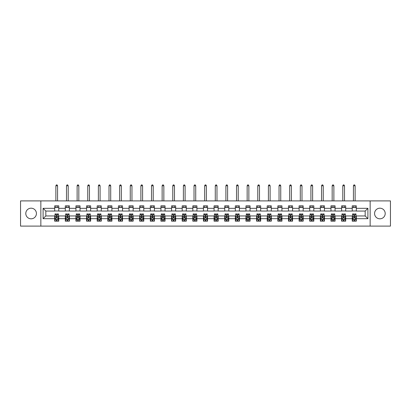 <?xml version="1.0" encoding="UTF-8"?>
<svg xmlns="http://www.w3.org/2000/svg" width="411" height="411" viewBox="0 0 411 411"><rect width="100%" height="100%" fill="white"/><g stroke="black" fill="none" stroke-linecap="round" stroke-linejoin="round"><path stroke-width="0.62" d="M379.892 208.192A5.312 5.312 0 0 0 374.575 213.504A5.312 5.312 0 0 0 379.892 218.816A5.312 5.312 0 0 0 385.205 213.504A5.312 5.312 0 0 0 379.892 208.192M31.108 208.192A5.312 5.312 0 0 0 25.795 213.504A5.312 5.312 0 0 0 31.108 218.816A5.312 5.312 0 0 0 36.425 213.504A5.312 5.312 0 0 0 31.108 208.192M370.152 226.107L390.45 226.107L390.45 200.902L370.152 200.902L370.152 226.107L40.848 226.107L40.848 200.902L20.55 200.902L20.55 226.107L40.848 226.107M370.152 200.902L40.848 200.902M356.322 208.326L356.322 205.839L352.232 205.839L352.232 208.326L345.692 208.326L345.692 205.839L341.608 205.839L341.608 208.326L335.068 208.326L335.068 205.839L330.978 205.839L330.978 208.326L324.438 208.326L324.438 205.839L320.354 205.839L320.354 208.326L313.814 208.326L313.814 205.839L309.724 205.839L309.724 208.326L303.184 208.326L303.184 205.839L299.1 205.839L299.1 208.326L292.56 208.326L292.56 205.839L288.471 205.839L288.471 208.326L281.931 208.326L281.931 205.839L277.846 205.839L277.846 208.326L271.306 208.326L271.306 205.839L267.217 205.839L267.217 208.326L260.677 208.326L260.677 205.839L256.592 205.839L256.592 208.326L250.052 208.326L250.052 205.839L245.963 205.839L245.963 208.326L239.423 208.326L239.423 205.839L235.339 205.839L235.339 208.326L228.799 208.326L228.799 205.839L224.709 205.839L224.709 208.326L218.169 208.326L218.169 205.839L214.085 205.839L214.085 208.326L207.545 208.326L207.545 205.839L203.455 205.839L203.455 208.326L196.915 208.326L196.915 205.839L192.831 205.839L192.831 208.326L186.291 208.326L186.291 205.839L182.201 205.839L182.201 208.326L175.661 208.326L175.661 205.839L171.577 205.839L171.577 208.326L165.037 208.326L165.037 205.839L160.948 205.839L160.948 208.326L154.408 208.326L154.408 205.839L150.323 205.839L150.323 208.326L143.783 208.326L143.783 205.839L139.694 205.839L139.694 208.326L133.154 208.326L133.154 205.839L129.069 205.839L129.069 208.326L122.529 208.326L122.529 205.839L118.44 205.839L118.44 208.326L111.9 208.326L111.9 205.839L107.816 205.839L107.816 208.326L101.276 208.326L101.276 205.839L97.186 205.839L97.186 208.326L90.646 208.326L90.646 205.839L86.562 205.839L86.562 208.326L80.022 208.326L80.022 205.839L75.932 205.839L75.932 208.326L69.392 208.326L69.392 205.839L65.308 205.839L65.308 208.326L58.768 208.326L58.768 205.839L54.678 205.839L54.678 208.326L43.098 208.326L43.098 218.683L45.821 215.955L54.678 215.955L54.678 221.169L58.768 221.169L58.768 215.955L65.308 215.955L65.308 221.169L69.392 221.169L69.392 215.955L75.932 215.955L75.932 221.169L80.022 221.169L80.022 215.955L86.562 215.955L86.562 221.169L90.646 221.169L90.646 215.955L97.186 215.955L97.186 221.169L101.276 221.169L101.276 215.955L107.816 215.955L107.816 221.169L111.9 221.169L111.9 215.955L118.44 215.955L118.44 221.169L122.529 221.169L122.529 215.955L129.069 215.955L129.069 221.169L133.154 221.169L133.154 215.955L139.694 215.955L139.694 221.169L143.783 221.169L143.783 215.955L150.323 215.955L150.323 221.169L154.408 221.169L154.408 215.955L160.948 215.955L160.948 221.169L165.037 221.169L165.037 215.955L171.577 215.955L171.577 221.169L175.661 221.169L175.661 215.955L182.201 215.955L182.201 221.169L186.291 221.169L186.291 215.955L192.831 215.955L192.831 221.169L196.915 221.169L196.915 215.955L203.455 215.955L203.455 221.169L207.545 221.169L207.545 215.955L214.085 215.955L214.085 221.169L218.169 221.169L218.169 215.955L224.709 215.955L224.709 221.169L228.799 221.169L228.799 215.955L235.339 215.955L235.339 221.169L239.423 221.169L239.423 215.955L245.963 215.955L245.963 221.169L250.052 221.169L250.052 215.955L256.592 215.955L256.592 221.169L260.677 221.169L260.677 215.955L267.217 215.955L267.217 221.169L271.306 221.169L271.306 215.955L277.846 215.955L277.846 221.169L281.931 221.169L281.931 215.955L288.471 215.955L288.471 221.169L292.56 221.169L292.56 215.955L299.1 215.955L299.1 221.169L303.184 221.169L303.184 215.955L309.724 215.955L309.724 221.169L313.814 221.169L313.814 215.955L320.354 215.955L320.354 221.169L324.438 221.169L324.438 215.955L330.978 215.955L330.978 221.169L335.068 221.169L335.068 215.955L341.608 215.955L341.608 221.169L345.692 221.169L345.692 215.955L352.232 215.955L352.232 221.169L356.322 221.169L356.322 215.955L365.179 215.955L365.179 211.054L356.322 211.054L356.322 208.326L367.902 208.326L367.902 218.683L356.322 218.683M352.232 218.683L345.692 218.683M341.608 218.683L335.068 218.683M330.978 218.683L324.438 218.683M320.354 218.683L313.814 218.683M309.724 218.683L303.184 218.683M299.1 218.683L292.56 218.683M288.471 218.683L281.931 218.683M277.846 218.683L271.306 218.683M267.217 218.683L260.677 218.683M256.592 218.683L250.052 218.683M245.963 218.683L239.423 218.683M235.339 218.683L228.799 218.683M224.709 218.683L218.169 218.683M214.085 218.683L207.545 218.683M203.455 218.683L196.915 218.683M192.831 218.683L186.291 218.683M182.201 218.683L175.661 218.683M171.577 218.683L165.037 218.683M160.948 218.683L154.408 218.683M150.323 218.683L143.783 218.683M139.694 218.683L133.154 218.683M129.069 218.683L122.529 218.683M118.44 218.683L111.9 218.683M107.816 218.683L101.276 218.683M97.186 218.683L90.646 218.683M86.562 218.683L80.022 218.683M75.932 218.683L69.392 218.683M65.308 218.683L58.768 218.683M54.678 218.683L43.098 218.683M352.232 208.326L352.232 211.054L345.692 211.054L345.692 208.326M341.608 208.326L341.608 211.054L335.068 211.054L335.068 208.326M330.978 208.326L330.978 211.054L324.438 211.054L324.438 208.326M320.354 208.326L320.354 211.054L313.814 211.054L313.814 208.326M309.724 208.326L309.724 211.054L303.184 211.054L303.184 208.326M299.1 208.326L299.1 211.054L292.56 211.054L292.56 208.326M288.471 208.326L288.471 211.054L281.931 211.054L281.931 208.326M277.846 208.326L277.846 211.054L271.306 211.054L271.306 208.326M267.217 208.326L267.217 211.054L260.677 211.054L260.677 208.326M256.592 208.326L256.592 211.054L250.052 211.054L250.052 208.326M245.963 208.326L245.963 211.054L239.423 211.054L239.423 208.326M235.339 208.326L235.339 211.054L228.799 211.054L228.799 208.326M224.709 208.326L224.709 211.054L218.169 211.054L218.169 208.326M214.085 208.326L214.085 211.054L207.545 211.054L207.545 208.326M203.455 208.326L203.455 211.054L196.915 211.054L196.915 208.326M192.831 208.326L192.831 211.054L186.291 211.054L186.291 208.326M182.201 208.326L182.201 211.054L175.661 211.054L175.661 208.326M171.577 208.326L171.577 211.054L165.037 211.054L165.037 208.326M160.948 208.326L160.948 211.054L154.408 211.054L154.408 208.326M150.323 208.326L150.323 211.054L143.783 211.054L143.783 208.326M139.694 208.326L139.694 211.054L133.154 211.054L133.154 208.326M129.069 208.326L129.069 211.054L122.529 211.054L122.529 208.326M118.44 208.326L118.44 211.054L111.9 211.054L111.9 208.326M107.816 208.326L107.816 211.054L101.276 211.054L101.276 208.326M97.186 208.326L97.186 211.054L90.646 211.054L90.646 208.326M86.562 208.326L86.562 211.054L80.022 211.054L80.022 208.326M75.932 208.326L75.932 211.054L69.392 211.054L69.392 208.326M65.308 208.326L65.308 211.054L58.768 211.054L58.768 208.326M54.678 208.326L54.678 211.054L45.821 211.054L43.098 208.326M45.821 211.054L45.821 215.955M367.902 218.683L365.179 215.955M365.179 211.054L367.902 208.326M54.678 207.545L58.768 207.545M54.678 210.982L58.768 210.982M54.678 216.027L55.017 216.027M56.312 216.027L57.129 216.027M58.424 216.027L58.768 216.027M54.678 219.464L55.017 219.464M56.312 219.464L57.129 219.464M58.424 219.464L58.768 219.464M65.308 216.027L65.647 216.027M66.942 216.027L67.758 216.027M69.053 216.027L69.392 216.027M65.308 219.464L65.647 219.464M66.942 219.464L67.758 219.464M69.053 219.464L69.392 219.464M65.308 207.545L69.392 207.545M65.308 210.982L69.392 210.982M75.932 216.027L76.271 216.027M77.566 216.027L78.383 216.027M79.677 216.027L80.022 216.027M75.932 219.464L76.271 219.464M77.566 219.464L78.383 219.464M79.677 219.464L80.022 219.464M75.932 207.545L80.022 207.545M75.932 210.982L80.022 210.982M86.562 216.027L86.901 216.027M88.195 216.027L89.012 216.027M90.307 216.027L90.646 216.027M86.562 219.464L86.901 219.464M88.195 219.464L89.012 219.464M90.307 219.464L90.646 219.464M86.562 207.545L90.646 207.545M86.562 210.982L90.646 210.982M97.186 216.027L97.525 216.027M98.82 216.027L99.637 216.027M100.931 216.027L101.276 216.027M97.186 219.464L97.525 219.464M98.82 219.464L99.637 219.464M100.931 219.464L101.276 219.464M97.186 207.545L101.276 207.545M97.186 210.982L101.276 210.982M107.816 216.027L108.155 216.027M109.449 216.027L110.266 216.027M111.561 216.027L111.9 216.027M107.816 219.464L108.155 219.464M109.449 219.464L110.266 219.464M111.561 219.464L111.9 219.464M107.816 207.545L111.9 207.545M107.816 210.982L111.9 210.982M118.44 216.027L118.779 216.027M120.074 216.027L120.891 216.027M122.185 216.027L122.529 216.027M118.44 219.464L118.779 219.464M120.074 219.464L120.891 219.464M122.185 219.464L122.529 219.464M118.44 207.545L122.529 207.545M118.44 210.982L122.529 210.982M129.069 216.027L129.408 216.027M130.703 216.027L131.52 216.027M132.815 216.027L133.154 216.027M129.069 219.464L129.408 219.464M130.703 219.464L131.52 219.464M132.815 219.464L133.154 219.464M129.069 207.545L133.154 207.545M129.069 210.982L133.154 210.982M139.694 216.027L140.033 216.027M141.327 216.027L142.149 216.027M143.439 216.027L143.783 216.027M139.694 219.464L140.033 219.464M141.327 219.464L142.149 219.464M143.439 219.464L143.783 219.464M139.694 207.545L143.783 207.545M139.694 210.982L143.783 210.982M150.323 216.027L150.662 216.027M151.957 216.027L152.774 216.027M154.068 216.027L154.408 216.027M150.323 219.464L150.662 219.464M151.957 219.464L152.774 219.464M154.068 219.464L154.408 219.464M150.323 207.545L154.408 207.545M150.323 210.982L154.408 210.982M160.948 216.027L161.287 216.027M162.581 216.027L163.403 216.027M164.693 216.027L165.037 216.027M160.948 219.464L161.287 219.464M162.581 219.464L163.403 219.464M164.693 219.464L165.037 219.464M160.948 207.545L165.037 207.545M160.948 210.982L165.037 210.982M171.577 216.027L171.916 216.027M173.211 216.027L174.028 216.027M175.322 216.027L175.661 216.027M171.577 219.464L171.916 219.464M173.211 219.464L174.028 219.464M175.322 219.464L175.661 219.464M171.577 207.545L175.661 207.545M171.577 210.982L175.661 210.982M182.201 216.027L182.541 216.027M183.835 216.027L184.657 216.027M185.947 216.027L186.291 216.027M182.201 219.464L182.541 219.464M183.835 219.464L184.657 219.464M185.947 219.464L186.291 219.464M182.201 207.545L186.291 207.545M182.201 210.982L186.291 210.982M192.831 216.027L193.17 216.027M194.465 216.027L195.282 216.027M196.576 216.027L196.915 216.027M192.831 219.464L193.17 219.464M194.465 219.464L195.282 219.464M196.576 219.464L196.915 219.464M192.831 207.545L196.915 207.545M192.831 210.982L196.915 210.982M203.455 216.027L203.799 216.027M205.089 216.027L205.911 216.027M207.201 216.027L207.545 216.027M203.455 219.464L203.799 219.464M205.089 219.464L205.911 219.464M207.201 219.464L207.545 219.464M203.455 207.545L207.545 207.545M203.455 210.982L207.545 210.982M214.085 216.027L214.424 216.027M215.718 216.027L216.535 216.027M217.83 216.027L218.169 216.027M214.085 219.464L214.424 219.464M215.718 219.464L216.535 219.464M217.83 219.464L218.169 219.464M214.085 207.545L218.169 207.545M214.085 210.982L218.169 210.982M224.709 216.027L225.053 216.027M226.343 216.027L227.165 216.027M228.459 216.027L228.799 216.027M224.709 219.464L225.053 219.464M226.343 219.464L227.165 219.464M228.459 219.464L228.799 219.464M224.709 207.545L228.799 207.545M224.709 210.982L228.799 210.982M235.339 216.027L235.678 216.027M236.972 216.027L237.789 216.027M239.084 216.027L239.423 216.027M235.339 219.464L235.678 219.464M236.972 219.464L237.789 219.464M239.084 219.464L239.423 219.464M235.339 207.545L239.423 207.545M235.339 210.982L239.423 210.982M245.963 216.027L246.307 216.027M247.597 216.027L248.419 216.027M249.713 216.027L250.052 216.027M245.963 219.464L246.307 219.464M247.597 219.464L248.419 219.464M249.713 219.464L250.052 219.464M245.963 207.545L250.052 207.545M245.963 210.982L250.052 210.982M256.592 216.027L256.932 216.027M258.226 216.027L259.043 216.027M260.338 216.027L260.677 216.027M256.592 219.464L256.932 219.464M258.226 219.464L259.043 219.464M260.338 219.464L260.677 219.464M256.592 207.545L260.677 207.545M256.592 210.982L260.677 210.982M267.217 216.027L267.561 216.027M268.851 216.027L269.673 216.027M270.967 216.027L271.306 216.027M267.217 219.464L267.561 219.464M268.851 219.464L269.673 219.464M270.967 219.464L271.306 219.464M267.217 207.545L271.306 207.545M267.217 210.982L271.306 210.982M277.846 216.027L278.185 216.027M279.48 216.027L280.297 216.027M281.592 216.027L281.931 216.027M277.846 219.464L278.185 219.464M279.48 219.464L280.297 219.464M281.592 219.464L281.931 219.464M277.846 207.545L281.931 207.545M277.846 210.982L281.931 210.982M288.471 216.027L288.815 216.027M290.109 216.027L290.926 216.027M292.221 216.027L292.56 216.027M288.471 219.464L288.815 219.464M290.109 219.464L290.926 219.464M292.221 219.464L292.56 219.464M288.471 207.545L292.56 207.545M288.471 210.982L292.56 210.982M299.1 216.027L299.439 216.027M300.734 216.027L301.551 216.027M302.845 216.027L303.184 216.027M299.1 219.464L299.439 219.464M300.734 219.464L301.551 219.464M302.845 219.464L303.184 219.464M299.1 207.545L303.184 207.545M299.1 210.982L303.184 210.982M309.724 216.027L310.069 216.027M311.363 216.027L312.18 216.027M313.475 216.027L313.814 216.027M309.724 219.464L310.069 219.464M311.363 219.464L312.18 219.464M313.475 219.464L313.814 219.464M309.724 207.545L313.814 207.545M309.724 210.982L313.814 210.982M320.354 216.027L320.693 216.027M321.988 216.027L322.805 216.027M324.099 216.027L324.438 216.027M320.354 219.464L320.693 219.464M321.988 219.464L322.805 219.464M324.099 219.464L324.438 219.464M320.354 207.545L324.438 207.545M320.354 210.982L324.438 210.982M330.978 216.027L331.323 216.027M332.617 216.027L333.434 216.027M334.729 216.027L335.068 216.027M330.978 219.464L331.323 219.464M332.617 219.464L333.434 219.464M334.729 219.464L335.068 219.464M330.978 207.545L335.068 207.545M330.978 210.982L335.068 210.982M341.608 216.027L341.947 216.027M343.242 216.027L344.058 216.027M345.353 216.027L345.692 216.027M341.608 219.464L341.947 219.464M343.242 219.464L344.058 219.464M345.353 219.464L345.692 219.464M341.608 207.545L345.692 207.545M341.608 210.982L345.692 210.982M352.232 216.027L352.576 216.027M353.871 216.027L354.688 216.027M355.983 216.027L356.322 216.027M352.232 219.464L352.576 219.464M353.871 219.464L354.688 219.464M355.983 219.464L356.322 219.464M352.232 207.545L356.322 207.545M352.232 210.982L356.322 210.982M56.312 220.281L57.129 220.281M55.017 214.768L56.312 214.768L56.312 213.915L55.017 213.915L55.017 218.066L55.701 219.433L57.746 219.433L58.424 218.066L58.424 213.915L57.129 213.915L57.129 214.768L58.424 214.768M58.424 218.066L58.424 221.169M55.017 218.066L55.017 221.169M57.129 219.433L57.129 221.169M56.312 221.169L56.312 219.433M56.312 214.768L56.312 217.558L57.129 217.558L57.129 214.768M57.576 207.545L57.576 205.839M57.576 200.902L57.576 185.777L55.87 185.777L55.87 200.902M55.87 207.545L55.87 205.839M55.87 185.777L56.384 184.893L57.062 184.893L57.576 185.777M66.942 220.281L67.758 220.281M65.647 214.768L66.942 214.768L66.942 213.915L65.647 213.915L65.647 218.066L66.325 219.433L68.37 219.433L69.053 218.066L69.053 213.915L67.758 213.915L67.758 214.768L69.053 214.768M69.053 218.066L69.053 221.169M65.647 218.066L65.647 221.169M67.758 219.433L67.758 221.169M66.942 221.169L66.942 219.433M66.942 214.768L66.942 217.558L67.758 217.558L67.758 214.768M68.2 207.545L68.2 205.839M68.2 200.902L68.2 185.777L66.5 185.777L66.5 200.902M66.5 207.545L66.5 205.839M66.5 185.777L67.008 184.893L67.692 184.893L68.2 185.777M77.566 220.281L78.383 220.281M76.271 214.768L77.566 214.768L77.566 213.915L76.271 213.915L76.271 218.066L76.955 219.433L78.999 219.433L79.677 218.066L79.677 213.915L78.383 213.915L78.383 214.768L79.677 214.768M79.677 218.066L79.677 221.169M76.271 218.066L76.271 221.169M78.383 219.433L78.383 221.169M77.566 221.169L77.566 219.433M77.566 214.768L77.566 217.558L78.383 217.558L78.383 214.768M78.83 207.545L78.83 205.839M78.83 200.902L78.83 185.777L77.124 185.777L77.124 200.902M77.124 207.545L77.124 205.839M77.124 185.777L77.638 184.893L78.316 184.893L78.83 185.777M88.195 220.281L89.012 220.281M86.901 214.768L88.195 214.768L88.195 213.915L86.901 213.915L86.901 218.066L87.584 219.433L89.624 219.433L90.307 218.066L90.307 213.915L89.012 213.915L89.012 214.768L90.307 214.768M90.307 218.066L90.307 221.169M86.901 218.066L86.901 221.169M89.012 219.433L89.012 221.169M88.195 221.169L88.195 219.433M88.195 214.768L88.195 217.558L89.012 217.558L89.012 214.768M89.454 207.545L89.454 205.839M89.454 200.902L89.454 185.777L87.754 185.777L87.754 200.902M87.754 207.545L87.754 205.839M87.754 185.777L88.262 184.893L88.946 184.893L89.454 185.777M98.82 220.281L99.637 220.281M97.525 214.768L98.82 214.768L98.82 213.915L97.525 213.915L97.525 218.066L98.208 219.433L100.253 219.433L100.931 218.066L100.931 213.915L99.637 213.915L99.637 214.768L100.931 214.768M100.931 218.066L100.931 221.169M97.525 218.066L97.525 221.169M99.637 219.433L99.637 221.169M98.82 221.169L98.82 219.433M98.82 214.768L98.82 217.558L99.637 217.558L99.637 214.768M100.084 207.545L100.084 205.839M100.084 200.902L100.084 185.777L98.378 185.777L98.378 200.902M98.378 207.545L98.378 205.839M98.378 185.777L98.892 184.893L99.57 184.893L100.084 185.777M109.449 220.281L110.266 220.281M108.155 214.768L109.449 214.768L109.449 213.915L108.155 213.915L108.155 218.066L108.838 219.433L110.878 219.433L111.561 218.066L111.561 213.915L110.266 213.915L110.266 214.768L111.561 214.768M111.561 218.066L111.561 221.169M108.155 218.066L108.155 221.169M110.266 219.433L110.266 221.169M109.449 221.169L109.449 219.433M109.449 214.768L109.449 217.558L110.266 217.558L110.266 214.768M110.708 207.545L110.708 205.839M110.708 200.902L110.708 185.777L109.007 185.777L109.007 200.902M109.007 207.545L109.007 205.839M109.007 185.777L109.516 184.893L110.199 184.893L110.708 185.777M120.074 220.281L120.891 220.281M118.779 214.768L120.074 214.768L120.074 213.915L118.779 213.915L118.779 218.066L119.462 219.433L121.507 219.433L122.185 218.066L122.185 213.915L120.891 213.915L120.891 214.768L122.185 214.768M122.185 218.066L122.185 221.169M118.779 218.066L118.779 221.169M120.891 219.433L120.891 221.169M120.074 221.169L120.074 219.433M120.074 214.768L120.074 217.558L120.891 217.558L120.891 214.768M121.337 207.545L121.337 205.839M121.337 200.902L121.337 185.777L119.632 185.777L119.632 200.902M119.632 207.545L119.632 205.839M119.632 185.777L120.146 184.893L120.824 184.893L121.337 185.777M130.703 220.281L131.52 220.281M129.408 214.768L130.703 214.768L130.703 213.915L129.408 213.915L129.408 218.066L130.092 219.433L132.131 219.433L132.815 218.066L132.815 213.915L131.52 213.915L131.52 214.768L132.815 214.768M132.815 218.066L132.815 221.169M129.408 218.066L129.408 221.169M131.52 219.433L131.52 221.169M130.703 221.169L130.703 219.433M130.703 214.768L130.703 217.558L131.52 217.558L131.52 214.768M131.962 207.545L131.962 205.839M131.962 200.902L131.962 185.777L130.261 185.777L130.261 200.902M130.261 207.545L130.261 205.839M130.261 185.777L130.77 184.893L131.453 184.893L131.962 185.777M141.327 220.281L142.149 220.281M140.033 214.768L141.327 214.768L141.327 213.915L140.033 213.915L140.033 218.066L140.716 219.433L142.761 219.433L143.439 218.066L143.439 213.915L142.149 213.915L142.149 214.768L143.439 214.768M143.439 218.066L143.439 221.169M140.033 218.066L140.033 221.169M142.149 219.433L142.149 221.169M141.327 221.169L141.327 219.433M141.327 214.768L141.327 217.558L142.149 217.558L142.149 214.768M142.591 207.545L142.591 205.839M142.591 200.902L142.591 185.777L140.886 185.777L140.886 200.902M140.886 207.545L140.886 205.839M140.886 185.777L141.399 184.893L142.078 184.893L142.591 185.777M151.957 220.281L152.774 220.281M150.662 214.768L151.957 214.768L151.957 213.915L150.662 213.915L150.662 218.066L151.346 219.433L153.385 219.433L154.068 218.066L154.068 213.915L152.774 213.915L152.774 214.768L154.068 214.768M154.068 218.066L154.068 221.169M150.662 218.066L150.662 221.169M152.774 219.433L152.774 221.169M151.957 221.169L151.957 219.433M151.957 214.768L151.957 217.558L152.774 217.558L152.774 214.768M153.216 207.545L153.216 205.839M153.216 200.902L153.216 185.777L151.515 185.777L151.515 200.902M151.515 207.545L151.515 205.839M151.515 185.777L152.024 184.893L152.707 184.893L153.216 185.777M162.581 220.281L163.403 220.281M161.287 214.768L162.581 214.768L162.581 213.915L161.287 213.915L161.287 218.066L161.97 219.433L164.015 219.433L164.693 218.066L164.693 213.915L163.403 213.915L163.403 214.768L164.693 214.768M164.693 218.066L164.693 221.169M161.287 218.066L161.287 221.169M163.403 219.433L163.403 221.169M162.581 221.169L162.581 219.433M162.581 214.768L162.581 217.558L163.403 217.558L163.403 214.768M163.845 207.545L163.845 205.839M163.845 200.902L163.845 185.777L162.14 185.777L162.14 200.902M162.14 207.545L162.14 205.839M162.14 185.777L162.653 184.893L163.331 184.893L163.845 185.777M173.211 220.281L174.028 220.281M171.916 214.768L173.211 214.768L173.211 213.915L171.916 213.915L171.916 218.066L172.599 219.433L174.639 219.433L175.322 218.066L175.322 213.915L174.028 213.915L174.028 214.768L175.322 214.768M175.322 218.066L175.322 221.169M171.916 218.066L171.916 221.169M174.028 219.433L174.028 221.169M173.211 221.169L173.211 219.433M173.211 214.768L173.211 217.558L174.028 217.558L174.028 214.768M174.47 207.545L174.47 205.839M174.47 200.902L174.47 185.777L172.769 185.777L172.769 200.902M172.769 207.545L172.769 205.839M172.769 185.777L173.278 184.893L173.961 184.893L174.47 185.777M183.835 220.281L184.657 220.281M182.541 214.768L183.835 214.768L183.835 213.915L182.541 213.915L182.541 218.066L183.224 219.433L185.269 219.433L185.947 218.066L185.947 213.915L184.657 213.915L184.657 214.768L185.947 214.768M185.947 218.066L185.947 221.169M182.541 218.066L182.541 221.169M184.657 219.433L184.657 221.169M183.835 221.169L183.835 219.433M183.835 214.768L183.835 217.558L184.657 217.558L184.657 214.768M185.099 207.545L185.099 205.839M185.099 200.902L185.099 185.777L183.393 185.777L183.393 200.902M183.393 207.545L183.393 205.839M183.393 185.777L183.907 184.893L184.585 184.893L185.099 185.777M194.465 220.281L195.282 220.281M193.17 214.768L194.465 214.768L194.465 213.915L193.17 213.915L193.17 218.066L193.853 219.433L195.893 219.433L196.576 218.066L196.576 213.915L195.282 213.915L195.282 214.768L196.576 214.768M196.576 218.066L196.576 221.169M193.17 218.066L193.17 221.169M195.282 219.433L195.282 221.169M194.465 221.169L194.465 219.433M194.465 214.768L194.465 217.558L195.282 217.558L195.282 214.768M195.723 207.545L195.723 205.839M195.723 200.902L195.723 185.777L194.023 185.777L194.023 200.902M194.023 207.545L194.023 205.839M194.023 185.777L194.531 184.893L195.215 184.893L195.723 185.777M205.089 220.281L205.911 220.281M203.799 214.768L205.089 214.768L205.089 213.915L203.799 213.915L203.799 218.066L204.478 219.433L206.522 219.433L207.201 218.066L207.201 213.915L205.911 213.915L205.911 214.768L207.201 214.768M207.201 218.066L207.201 221.169M203.799 218.066L203.799 221.169M205.911 219.433L205.911 221.169M205.089 221.169L205.089 219.433M205.089 214.768L205.089 217.558L205.911 217.558L205.911 214.768M206.353 207.545L206.353 205.839M206.353 200.902L206.353 185.777L204.647 185.777L204.647 200.902M204.647 207.545L204.647 205.839M204.647 185.777L205.161 184.893L205.839 184.893L206.353 185.777M215.718 220.281L216.535 220.281M214.424 214.768L215.718 214.768L215.718 213.915L214.424 213.915L214.424 218.066L215.107 219.433L217.147 219.433L217.83 218.066L217.83 213.915L216.535 213.915L216.535 214.768L217.83 214.768M217.83 218.066L217.83 221.169M214.424 218.066L214.424 221.169M216.535 219.433L216.535 221.169M215.718 221.169L215.718 219.433M215.718 214.768L215.718 217.558L216.535 217.558L216.535 214.768M216.977 207.545L216.977 205.839M216.977 200.902L216.977 185.777L215.277 185.777L215.277 200.902M215.277 207.545L215.277 205.839M215.277 185.777L215.785 184.893L216.469 184.893L216.977 185.777M226.343 220.281L227.165 220.281M225.053 214.768L226.343 214.768L226.343 213.915L225.053 213.915L225.053 218.066L225.731 219.433L227.776 219.433L228.459 218.066L228.459 213.915L227.165 213.915L227.165 214.768L228.459 214.768M228.459 218.066L228.459 221.169M225.053 218.066L225.053 221.169M227.165 219.433L227.165 221.169M226.343 221.169L226.343 219.433M226.343 214.768L226.343 217.558L227.165 217.558L227.165 214.768M227.607 207.545L227.607 205.839M227.607 200.902L227.607 185.777L225.901 185.777L225.901 200.902M225.901 207.545L225.901 205.839M225.901 185.777L226.415 184.893L227.093 184.893L227.607 185.777M236.972 220.281L237.789 220.281M235.678 214.768L236.972 214.768L236.972 213.915L235.678 213.915L235.678 218.066L236.361 219.433L238.401 219.433L239.084 218.066L239.084 213.915L237.789 213.915L237.789 214.768L239.084 214.768M239.084 218.066L239.084 221.169M235.678 218.066L235.678 221.169M237.789 219.433L237.789 221.169M236.972 221.169L236.972 219.433M236.972 214.768L236.972 217.558L237.789 217.558L237.789 214.768M238.231 207.545L238.231 205.839M238.231 200.902L238.231 185.777L236.531 185.777L236.531 200.902M236.531 207.545L236.531 205.839M236.531 185.777L237.039 184.893L237.722 184.893L238.231 185.777M247.597 220.281L248.419 220.281M246.307 214.768L247.597 214.768L247.597 213.915L246.307 213.915L246.307 218.066L246.985 219.433L249.03 219.433L249.713 218.066L249.713 213.915L248.419 213.915L248.419 214.768L249.713 214.768M249.713 218.066L249.713 221.169M246.307 218.066L246.307 221.169M248.419 219.433L248.419 221.169M247.597 221.169L247.597 219.433M247.597 214.768L247.597 217.558L248.419 217.558L248.419 214.768M248.861 207.545L248.861 205.839M248.861 200.902L248.861 185.777L247.155 185.777L247.155 200.902M247.155 207.545L247.155 205.839M247.155 185.777L247.669 184.893L248.347 184.893L248.861 185.777M258.226 220.281L259.043 220.281M256.932 214.768L258.226 214.768L258.226 213.915L256.932 213.915L256.932 218.066L257.615 219.433L259.654 219.433L260.338 218.066L260.338 213.915L259.043 213.915L259.043 214.768L260.338 214.768M260.338 218.066L260.338 221.169M256.932 218.066L256.932 221.169M259.043 219.433L259.043 221.169M258.226 221.169L258.226 219.433M258.226 214.768L258.226 217.558L259.043 217.558L259.043 214.768M259.485 207.545L259.485 205.839M259.485 200.902L259.485 185.777L257.784 185.777L257.784 200.902M257.784 207.545L257.784 205.839M257.784 185.777L258.293 184.893L258.976 184.893L259.485 185.777M268.851 220.281L269.673 220.281M267.561 214.768L268.851 214.768L268.851 213.915L267.561 213.915L267.561 218.066L268.239 219.433L270.284 219.433L270.967 218.066L270.967 213.915L269.673 213.915L269.673 214.768L270.967 214.768M270.967 218.066L270.967 221.169M267.561 218.066L267.561 221.169M269.673 219.433L269.673 221.169M268.851 221.169L268.851 219.433M268.851 214.768L268.851 217.558L269.673 217.558L269.673 214.768M270.114 207.545L270.114 205.839M270.114 200.902L270.114 185.777L268.409 185.777L268.409 200.902M268.409 207.545L268.409 205.839M268.409 185.777L268.922 184.893L269.601 184.893L270.114 185.777M279.48 220.281L280.297 220.281M278.185 214.768L279.48 214.768L279.48 213.915L278.185 213.915L278.185 218.066L278.869 219.433L280.908 219.433L281.592 218.066L281.592 213.915L280.297 213.915L280.297 214.768L281.592 214.768M281.592 218.066L281.592 221.169M278.185 218.066L278.185 221.169M280.297 219.433L280.297 221.169M279.48 221.169L279.48 219.433M279.48 214.768L279.48 217.558L280.297 217.558L280.297 214.768M280.739 207.545L280.739 205.839M280.739 200.902L280.739 185.777L279.038 185.777L279.038 200.902M279.038 207.545L279.038 205.839M279.038 185.777L279.547 184.893L280.23 184.893L280.739 185.777M290.109 220.281L290.926 220.281M288.815 214.768L290.109 214.768L290.109 213.915L288.815 213.915L288.815 218.066L289.493 219.433L291.538 219.433L292.221 218.066L292.221 213.915L290.926 213.915L290.926 214.768L292.221 214.768M292.221 218.066L292.221 221.169M288.815 218.066L288.815 221.169M290.926 219.433L290.926 221.169M290.109 221.169L290.109 219.433M290.109 214.768L290.109 217.558L290.926 217.558L290.926 214.768M291.368 207.545L291.368 205.839M291.368 200.902L291.368 185.777L289.663 185.777L289.663 200.902M289.663 207.545L289.663 205.839M289.663 185.777L290.176 184.893L290.854 184.893L291.368 185.777M300.734 220.281L301.551 220.281M299.439 214.768L300.734 214.768L300.734 213.915L299.439 213.915L299.439 218.066L300.122 219.433L302.162 219.433L302.845 218.066L302.845 213.915L301.551 213.915L301.551 214.768L302.845 214.768M302.845 218.066L302.845 221.169M299.439 218.066L299.439 221.169M301.551 219.433L301.551 221.169M300.734 221.169L300.734 219.433M300.734 214.768L300.734 217.558L301.551 217.558L301.551 214.768M301.993 207.545L301.993 205.839M301.993 200.902L301.993 185.777L300.292 185.777L300.292 200.902M300.292 207.545L300.292 205.839M300.292 185.777L300.801 184.893L301.484 184.893L301.993 185.777M311.363 220.281L312.18 220.281M310.069 214.768L311.363 214.768L311.363 213.915L310.069 213.915L310.069 218.066L310.747 219.433L312.792 219.433L313.475 218.066L313.475 213.915L312.18 213.915L312.18 214.768L313.475 214.768M313.475 218.066L313.475 221.169M310.069 218.066L310.069 221.169M312.18 219.433L312.18 221.169M311.363 221.169L311.363 219.433M311.363 214.768L311.363 217.558L312.18 217.558L312.18 214.768M312.622 207.545L312.622 205.839M312.622 200.902L312.622 185.777L310.916 185.777L310.916 200.902M310.916 207.545L310.916 205.839M310.916 185.777L311.43 184.893L312.108 184.893L312.622 185.777M321.988 220.281L322.805 220.281M320.693 214.768L321.988 214.768L321.988 213.915L320.693 213.915L320.693 218.066L321.376 219.433L323.416 219.433L324.099 218.066L324.099 213.915L322.805 213.915L322.805 214.768L324.099 214.768M324.099 218.066L324.099 221.169M320.693 218.066L320.693 221.169M322.805 219.433L322.805 221.169M321.988 221.169L321.988 219.433M321.988 214.768L321.988 217.558L322.805 217.558L322.805 214.768M323.246 207.545L323.246 205.839M323.246 200.902L323.246 185.777L321.546 185.777L321.546 200.902M321.546 207.545L321.546 205.839M321.546 185.777L322.054 184.893L322.738 184.893L323.246 185.777M332.617 220.281L333.434 220.281M331.323 214.768L332.617 214.768L332.617 213.915L331.323 213.915L331.323 218.066L332.001 219.433L334.045 219.433L334.729 218.066L334.729 213.915L333.434 213.915L333.434 214.768L334.729 214.768M334.729 218.066L334.729 221.169M331.323 218.066L331.323 221.169M333.434 219.433L333.434 221.169M332.617 221.169L332.617 219.433M332.617 214.768L332.617 217.558L333.434 217.558L333.434 214.768M333.876 207.545L333.876 205.839M333.876 200.902L333.876 185.777L332.17 185.777L332.17 200.902M332.17 207.545L332.17 205.839M332.17 185.777L332.684 184.893L333.362 184.893L333.876 185.777M343.242 220.281L344.058 220.281M341.947 214.768L343.242 214.768L343.242 213.915L341.947 213.915L341.947 218.066L342.63 219.433L344.675 219.433L345.353 218.066L345.353 213.915L344.058 213.915L344.058 214.768L345.353 214.768M345.353 218.066L345.353 221.169M341.947 218.066L341.947 221.169M344.058 219.433L344.058 221.169M343.242 221.169L343.242 219.433M343.242 214.768L343.242 217.558L344.058 217.558L344.058 214.768M344.5 207.545L344.5 205.839M344.5 200.902L344.5 185.777L342.8 185.777L342.8 200.902M342.8 207.545L342.8 205.839M342.8 185.777L343.308 184.893L343.992 184.893L344.5 185.777M353.871 220.281L354.688 220.281M352.576 214.768L353.871 214.768L353.871 213.915L352.576 213.915L352.576 218.066L353.255 219.433L355.299 219.433L355.983 218.066L355.983 213.915L354.688 213.915L354.688 214.768L355.983 214.768M355.983 218.066L355.983 221.169M352.576 218.066L352.576 221.169M354.688 219.433L354.688 221.169M353.871 221.169L353.871 219.433M353.871 214.768L353.871 217.558L354.688 217.558L354.688 214.768M355.13 207.545L355.13 205.839M355.13 200.902L355.13 185.777L353.424 185.777L353.424 200.902M353.424 207.545L353.424 205.839M353.424 185.777L353.938 184.893L354.616 184.893L355.13 185.777M55.038 218.102L58.408 218.102M58.424 219.351L57.787 219.351M55.66 219.351L55.017 219.351M57.129 216.592L58.424 216.592M55.017 216.592L56.312 216.592M56.312 219.849L57.129 219.849M65.662 218.102L69.038 218.102M69.053 219.351L68.411 219.351M66.289 219.351L65.647 219.351M67.758 216.592L69.053 216.592M65.647 216.592L66.942 216.592M66.942 219.849L67.758 219.849M76.292 218.102L79.662 218.102M79.677 219.351L79.04 219.351M76.914 219.351L76.271 219.351M78.383 216.592L79.677 216.592M76.271 216.592L77.566 216.592M77.566 219.849L78.383 219.849M86.916 218.102L90.292 218.102M90.307 219.351L89.665 219.351M87.543 219.351L86.901 219.351M89.012 216.592L90.307 216.592M86.901 216.592L88.195 216.592M88.195 219.849L89.012 219.849M97.546 218.102L100.916 218.102M100.931 219.351L100.294 219.351M98.167 219.351L97.525 219.351M99.637 216.592L100.931 216.592M97.525 216.592L98.82 216.592M98.82 219.849L99.637 219.849M108.17 218.102L111.545 218.102M111.561 219.351L110.919 219.351M108.797 219.351L108.155 219.351M110.266 216.592L111.561 216.592M108.155 216.592L109.449 216.592M109.449 219.849L110.266 219.849M118.8 218.102L122.17 218.102M122.185 219.351L121.548 219.351M119.421 219.351L118.779 219.351M120.891 216.592L122.185 216.592M118.779 216.592L120.074 216.592M120.074 219.849L120.891 219.849M129.424 218.102L132.799 218.102M132.815 219.351L132.172 219.351M130.051 219.351L129.408 219.351M131.52 216.592L132.815 216.592M129.408 216.592L130.703 216.592M130.703 219.849L131.52 219.849M140.053 218.102L143.424 218.102M143.439 219.351L142.802 219.351M140.675 219.351L140.033 219.351M142.149 216.592L143.439 216.592M140.033 216.592L141.327 216.592M141.327 219.849L142.149 219.849M150.678 218.102L154.053 218.102M154.068 219.351L153.426 219.351M151.305 219.351L150.662 219.351M152.774 216.592L154.068 216.592M150.662 216.592L151.957 216.592M151.957 219.849L152.774 219.849M161.307 218.102L164.677 218.102M164.693 219.351L164.056 219.351M161.929 219.351L161.287 219.351M163.403 216.592L164.693 216.592M161.287 216.592L162.581 216.592M162.581 219.849L163.403 219.849M171.932 218.102L175.307 218.102M175.322 219.351L174.68 219.351M172.558 219.351L171.916 219.351M174.028 216.592L175.322 216.592M171.916 216.592L173.211 216.592M173.211 219.849L174.028 219.849M182.561 218.102L185.931 218.102M185.947 219.351L185.31 219.351M183.183 219.351L182.541 219.351M184.657 216.592L185.947 216.592M182.541 216.592L183.835 216.592M183.835 219.849L184.657 219.849M193.185 218.102L196.561 218.102M196.576 219.351L195.934 219.351M193.812 219.351L193.17 219.351M195.282 216.592L196.576 216.592M193.17 216.592L194.465 216.592M194.465 219.849L195.282 219.849M203.815 218.102L207.185 218.102M207.201 219.351L206.563 219.351M204.437 219.351L203.799 219.351M205.911 216.592L207.201 216.592M203.799 216.592L205.089 216.592M205.089 219.849L205.911 219.849M214.439 218.102L217.815 218.102M217.83 219.351L217.188 219.351M215.066 219.351L214.424 219.351M216.535 216.592L217.83 216.592M214.424 216.592L215.718 216.592M215.718 219.849L216.535 219.849M225.069 218.102L228.439 218.102M228.459 219.351L227.817 219.351M225.69 219.351L225.053 219.351M227.165 216.592L228.459 216.592M225.053 216.592L226.343 216.592M226.343 219.849L227.165 219.849M235.693 218.102L239.068 218.102M239.084 219.351L238.442 219.351M236.32 219.351L235.678 219.351M237.789 216.592L239.084 216.592M235.678 216.592L236.972 216.592M236.972 219.849L237.789 219.849M246.323 218.102L249.693 218.102M249.713 219.351L249.071 219.351M246.944 219.351L246.307 219.351M248.419 216.592L249.713 216.592M246.307 216.592L247.597 216.592M247.597 219.849L248.419 219.849M256.947 218.102L260.322 218.102M260.338 219.351L259.695 219.351M257.574 219.351L256.932 219.351M259.043 216.592L260.338 216.592M256.932 216.592L258.226 216.592M258.226 219.849L259.043 219.849M267.576 218.102L270.947 218.102M270.967 219.351L270.325 219.351M268.198 219.351L267.561 219.351M269.673 216.592L270.967 216.592M267.561 216.592L268.851 216.592M268.851 219.849L269.673 219.849M278.201 218.102L281.576 218.102M281.592 219.351L280.949 219.351M278.828 219.351L278.185 219.351M280.297 216.592L281.592 216.592M278.185 216.592L279.48 216.592M279.48 219.849L280.297 219.849M288.83 218.102L292.2 218.102M292.221 219.351L291.579 219.351M289.452 219.351L288.815 219.351M290.926 216.592L292.221 216.592M288.815 216.592L290.109 216.592M290.109 219.849L290.926 219.849M299.455 218.102L302.83 218.102M302.845 219.351L302.203 219.351M300.081 219.351L299.439 219.351M301.551 216.592L302.845 216.592M299.439 216.592L300.734 216.592M300.734 219.849L301.551 219.849M310.084 218.102L313.454 218.102M313.475 219.351L312.833 219.351M310.706 219.351L310.069 219.351M312.18 216.592L313.475 216.592M310.069 216.592L311.363 216.592M311.363 219.849L312.18 219.849M320.708 218.102L324.084 218.102M324.099 219.351L323.457 219.351M321.335 219.351L320.693 219.351M322.805 216.592L324.099 216.592M320.693 216.592L321.988 216.592M321.988 219.849L322.805 219.849M331.338 218.102L334.708 218.102M334.729 219.351L334.086 219.351M331.96 219.351L331.323 219.351M333.434 216.592L334.729 216.592M331.323 216.592L332.617 216.592M332.617 219.849L333.434 219.849M341.962 218.102L345.338 218.102M345.353 219.351L344.711 219.351M342.589 219.351L341.947 219.351M344.058 216.592L345.353 216.592M341.947 216.592L343.242 216.592M343.242 219.849L344.058 219.849M352.592 218.102L355.962 218.102M355.983 219.351L355.34 219.351M353.213 219.351L352.576 219.351M354.688 216.592L355.983 216.592M352.576 216.592L353.871 216.592M353.871 219.849L354.688 219.849"/></g></svg>
